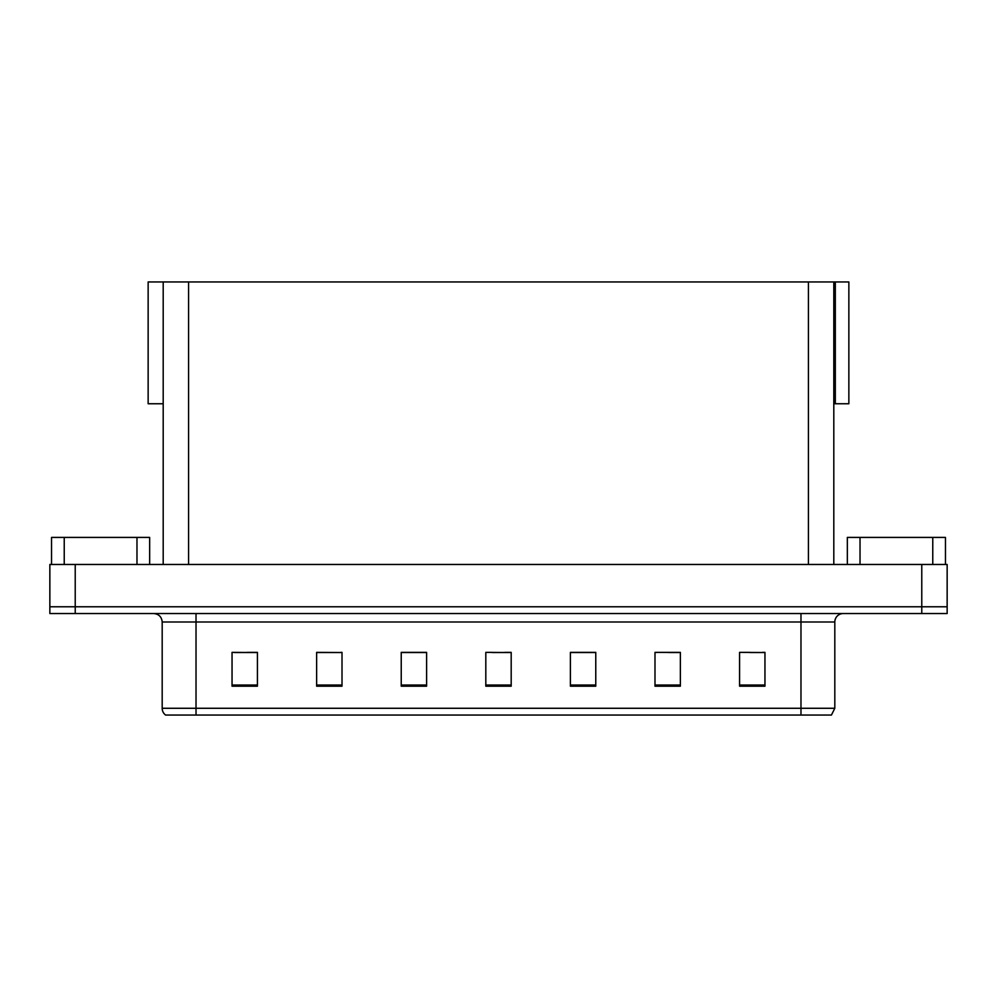 <?xml version="1.0" encoding="UTF-8"?>
<svg xmlns="http://www.w3.org/2000/svg" width="997" height="997" viewBox="0 0 997 997"><rect width="100%" height="100%" fill="white"/><g stroke="black" fill="none" stroke-linecap="round" stroke-linejoin="round"><path stroke-width="1.5" d="M833.804 403.76L848.858 403.76L848.858 281.952L833.804 281.952L833.804 564.476M833.804 281.952L148.142 281.952L148.142 403.76L163.196 403.76M835.324 403.76L835.324 281.952M75.224 613.541L947.15 613.541L947.15 606.774L49.85 606.774L49.85 564.476L75.224 564.476L75.224 606.774L49.85 606.774L49.85 613.541L75.224 613.541L75.224 606.774L947.15 606.774L947.15 564.476L75.224 564.476M163.196 281.952L163.196 564.476M749.894 652.537L764.948 652.537L739.575 652.362L749.894 652.362L739.575 652.362L739.575 686.198L764.948 686.198L764.948 652.362L762.58 652.537M656.176 652.537L654.992 652.362L656.176 652.362L654.992 652.362L654.992 686.198L680.365 686.198L680.365 652.362L654.992 652.362L680.365 652.537M234.42 652.537L257.425 652.537L232.052 652.362L234.42 652.362L232.052 652.362L232.052 686.198L257.425 686.198L257.425 652.362L247.106 652.537M316.635 652.537L342.008 652.537L316.635 652.362L316.635 686.198L342.008 686.198L342.008 652.362L340.824 652.537M492.157 652.537L511.187 652.537L485.813 652.362L492.157 652.362L485.813 652.362L485.813 686.198L511.187 686.198L511.187 652.362L504.843 652.537M679.605 652.537L668.862 652.537M421.868 652.537L411.125 652.537M328.138 652.537L317.395 652.537M585.875 652.537L575.132 652.537M764.948 652.362L762.58 652.362L764.948 652.362M342.008 652.362L340.824 652.362L342.008 652.362M257.425 652.362L247.106 652.362L257.425 652.362M511.187 652.362L504.843 652.362L511.187 652.362M834.813 708.281L831.436 715.048L800.977 715.048L800.977 708.281L834.813 708.281L834.813 622.003A8.462 8.462 0 0 1 843.275 613.541M800.977 715.048L165.564 715.048A8.462 8.462 0 0 1 162.187 708.281L162.187 622.003C161.676 616.856 158.859 614.04 153.725 613.541M595.77 686.198L595.77 652.362L570.396 652.362L570.396 686.198L595.77 686.198M426.604 686.198L426.604 652.362L401.23 652.362L401.23 686.198L426.604 686.198M184.757 715.048L169.365 715.048M785.586 715.048L211.414 715.048M426.604 652.537L401.23 652.537M595.77 652.537L570.396 652.537M136.975 564.476L136.975 537.408L64.232 537.408L64.232 564.476M51.545 564.476L51.545 537.408L64.232 537.408M136.975 537.408L149.662 537.408L149.662 564.476M932.768 564.476L932.768 537.408L860.025 537.408L860.025 564.476M847.338 564.476L847.338 537.408L860.025 537.408M932.768 537.408L945.455 537.408L945.455 564.476M921.776 564.476L921.776 613.541M188.57 281.952L188.57 564.476M808.43 281.952L808.43 564.476M800.977 613.541L800.977 622.003L162.187 622.003M834.813 622.003L800.977 622.003L800.977 708.281L196.023 708.281L196.023 715.048M162.187 708.281L196.023 708.281L196.023 613.541M511.187 685.026L485.813 685.026M426.604 685.026L401.23 685.026M342.008 685.026L316.635 685.026M257.425 685.026L232.052 685.026M595.77 685.026L570.396 685.026M680.365 685.026L654.992 685.026M764.948 685.026L739.575 685.026"/></g></svg>
